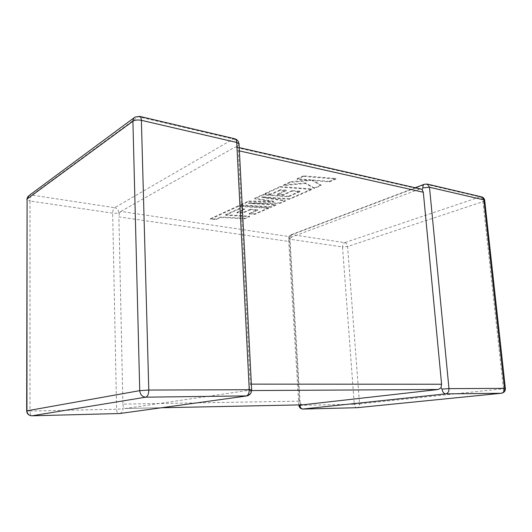 <?xml version="1.0" encoding="UTF-8"?>
<svg xmlns="http://www.w3.org/2000/svg" width="532" height="532" viewBox="0 0 532 532"><rect width="100%" height="100%" fill="white"/><g stroke="black" fill="none" stroke-linecap="round" stroke-linejoin="round"><path stroke-width="0.4" stroke-dasharray="2.66 2" d="M119.7 413.524L119.873 413.477C121.868 412.712 122.912 411.163 122.998 408.822L123.424 407.346L125.193 408.496L247.041 390.581L249.202 388.48L250.226 384.131L238.329 150.676L236.986 147.411L236.427 146.978L234.831 147.191L419.409 189.159L421.218 189.099M234.885 138.792L233.215 139.012L114.639 207.68L31.794 195.084L138.254 116.708L233.215 139.012C236.008 139.983 237.624 142.104 238.057 145.369L236.986 147.411M118.849 413.643L247.18 395.888C249.415 394.963 250.525 393.022 250.525 390.069L249.202 388.48M299.908 404.899L300.58 403.881L299.529 401.155L122.899 404.114L118.889 216.89L289.614 241.581L290.286 238.722L291.795 236.986L419.409 189.159M118.796 212.587C118.496 209.947 117.113 208.311 114.639 207.68C113.402 208.657 112.751 210.479 112.678 213.152L116.588 409.228L29.992 411.05L29.992 200.99L112.678 213.152C115.264 213.445 117.306 213.259 118.796 212.587L119.254 213.478L118.889 216.89M291.795 236.986L120.87 211.417L119.254 213.478M299.529 401.155L289.614 241.581M120.87 211.417L234.831 147.191M289.388 237.89L288.55 238.642L289.933 239.214L342.522 246.948L354.265 404.22L300.274 405.357L289.933 239.214C289.94 236.946 290.658 235.423 292.095 234.652L425.547 184.178L479.851 196.933L344.709 242.645L292.095 234.652L290.944 234.778L289.388 237.89L290.286 238.722M302.322 404.852L300.58 403.881M122.899 404.114L123.424 407.346M239.014 209.089L225.628 215.227L249.568 216.644L244.554 218.818L220.76 217.442L216.152 219.543L210.406 219.217L238.323 206.363L268.733 208.311L254.781 214.376L249.169 214.03L257.734 210.266L250.273 209.794L242.525 213.246L236.986 212.906L244.687 209.442L239.014 209.089L238.988 208.571L225.608 214.715L225.628 215.227M225.608 214.715L249.541 216.138L249.568 216.644M249.541 216.138L244.527 218.32L244.554 218.818M244.527 218.32L220.733 216.936L220.76 217.442M220.733 216.936L216.132 219.038L216.152 219.543M216.132 219.038L210.386 218.712L210.406 219.217M210.386 218.712L238.296 205.837L238.323 206.363M238.296 205.837L268.7 207.793L268.733 208.311M268.7 207.793L254.755 213.864L254.781 214.376M254.755 213.864L249.142 213.518L249.169 214.03M249.142 213.518L257.701 209.748L257.734 210.266M257.701 209.748L250.246 209.275L250.273 209.794M250.246 209.275L242.499 212.733L242.525 213.246M242.499 212.733L236.959 212.394L236.986 212.906M236.959 212.394L244.66 208.923L244.687 209.442M244.66 208.923L238.988 208.571M240.531 205.345L248.703 201.581L273.681 201.781L254.735 198.808L263.054 194.978L288.444 196.773L299.928 191.726L292.128 191.148L283.27 195.091L277.478 194.672L286.283 190.709L280.344 190.276L271.067 194.506L265.036 194.067L280.125 187.124L311.952 189.518L289.468 199.294L261.83 197.372L285.345 201.089L280.078 203.377L248.524 203.39L275.889 205.199L271.014 207.32L240.531 205.345L240.504 204.82L248.677 201.049L248.703 201.581M248.677 201.049L273.654 201.249L273.681 201.781M273.654 201.249L254.702 198.27L254.735 198.808M254.702 198.27L263.021 194.433L263.054 194.978M263.021 194.433L288.411 196.235L288.444 196.773M288.411 196.235L299.888 191.181L299.928 191.726M299.888 191.181L292.095 190.596L292.128 191.148M292.095 190.596L283.237 194.546L283.27 195.091M283.237 194.546L277.445 194.127L277.478 194.672M277.445 194.127L286.249 190.157L286.283 190.709M286.249 190.157L280.311 189.725L280.344 190.276M280.311 189.725L271.034 193.954L271.067 194.506M271.034 193.954L265.002 193.515L265.036 194.067M265.002 193.515L280.085 186.559L280.125 187.124M280.085 186.559L311.918 188.966L311.952 189.518M311.918 188.966L289.428 198.762L289.468 199.294M289.428 198.762L261.804 196.833L261.83 197.372M261.804 196.833L285.312 200.557L285.345 201.089M285.312 200.557L280.045 202.852L280.078 203.377M280.045 202.852L248.491 202.858L248.524 203.39M248.491 202.858L275.855 204.674L275.889 205.199M275.855 204.674L270.981 206.795L271.014 207.32M270.981 206.795L240.504 204.82M303.42 176.398L335.991 179.071L329.454 181.911L312.025 180.508L321.062 185.562L314.372 188.468L305.441 183.46L283.436 185.595L290.465 182.356L311.014 180.441L297.075 179.317L303.42 176.398L303.38 175.819L335.945 178.499L335.991 179.071M335.945 178.499L329.414 181.346L329.454 181.911M329.414 181.346L311.991 179.936L312.025 180.508M311.991 179.936L321.022 185.003L321.062 185.562M321.022 185.003L314.332 187.916L314.372 188.468M314.332 187.916L305.401 182.895L305.441 183.46M305.401 182.895L283.403 185.03L283.436 185.595M283.403 185.03L290.432 181.791L290.465 182.356M290.432 181.791L310.974 179.869L311.014 180.441M310.974 179.869L297.042 178.739L297.075 179.317M297.042 178.739L303.38 175.819M31.661 415.811L118.476 413.623C117.346 413.164 116.721 411.702 116.588 409.228L122.998 408.822M250.226 384.131L251.35 384.131M239.4 150.915L238.329 150.676M357.557 407.652L356.686 407.698C355.323 407.346 354.512 406.189 354.265 404.22L359.539 403.894C359.585 405.896 358.92 407.153 357.557 407.652L501.636 393.214C502.999 392.643 503.598 391.153 503.445 388.759L359.539 403.894L347.596 246.522L482.976 201.661L503.445 388.759L505.373 388.433M125.193 408.496L161.522 407.751M251.636 390.555L247.041 390.581M484.712 200.418L482.976 201.661C482.544 199.141 481.5 197.565 479.851 196.933L481.686 196.9M344.709 242.645C346.319 243.097 347.276 244.388 347.596 246.522L342.522 246.948C342.508 244.793 343.24 243.363 344.709 242.645M427.369 184.112L424.356 184.258M298.871 405.291L300.274 405.357C300.5 407.439 301.278 408.669 302.615 409.042L356.686 407.698M28.016 196.375L29.027 195.55L31.794 195.084C30.696 196.168 30.098 198.137 29.992 200.99L26.833 199.746L26.826 199.267M139.77 116.402L135.048 117.06L134.197 117.692M26.673 410.884L29.992 411.05C30.065 413.71 30.59 415.286 31.568 415.785L30.65 415.672M238.057 145.369L239.068 144.332M250.525 390.069L251.643 389.816M230.861 212.295L230.888 212.813M298.844 404.925L288.55 238.642C288.504 236.826 289.302 235.543 290.944 234.778L415.199 187.723M301.863 404.839L124.801 408.476M239.234 147.617L236.427 146.978"/><path stroke-width="0.8" d="M161.522 407.751L302.322 404.852L438.315 389.497L251.636 390.555M299.908 404.899L299.775 405.138C300.108 407.552 301.205 408.862 303.054 409.055L357.138 407.705L501.211 393.274L445.67 393.886C443.735 393.613 442.531 392.011 442.052 389.078L440.962 387.788L438.315 389.497M251.35 384.131L441.593 384.244L423.312 192.258L239.4 150.915M239.234 147.617L421.218 189.099L422.129 189.552L423.312 192.258M415.199 187.723L424.356 184.258C423.266 184.803 422.774 186 422.893 187.856L422.129 189.552M441.593 384.244L440.962 387.788M251.643 389.816L251.636 389.717C251.629 392.869 250.146 394.924 247.18 395.888L145.748 397.178L31.893 415.811L119.7 413.524M118.849 413.643L246.03 396.074C248.145 395.422 249.215 393.254 249.249 389.57L236.727 142.47L141.379 120.318L148.787 390.042L251.636 389.717L239.041 143.813L236.727 142.47C236.58 140.488 235.969 139.264 234.885 138.792L139.77 116.402C140.741 116.867 141.279 118.171 141.379 120.318C137.855 119.673 135.035 119.973 132.907 121.21L27.092 198.988L26.946 410.817L139.743 390.641L132.907 121.21C132.914 119.281 133.625 117.898 135.048 117.06L139.77 116.402M442.052 389.078L448.981 388.633L504.496 388.373L483.821 199.872L429.484 187.251L448.981 388.633C449.035 391.599 447.931 393.348 445.67 393.886L302.615 409.042C300.454 408.736 299.203 407.492 298.871 405.317L299.775 405.138M481.686 196.9C483.415 197.478 484.419 198.649 484.712 200.418L481.686 196.9L427.369 184.112L424.356 184.258M422.893 187.856L429.484 187.251L427.369 184.112M505.373 388.433L504.496 388.373C504.562 391.14 503.472 392.776 501.211 393.274L501.636 393.214C504.19 392.589 505.433 391 505.373 388.433L484.712 200.418M357.557 407.652L356.686 407.698M26.673 410.884L27.092 198.988L29.027 195.55L134.197 117.692M31.661 415.811L31.893 415.811C28.894 415.572 27.245 413.909 26.946 410.817L26.673 410.977C26.893 413.437 28.223 415 30.65 415.672M139.743 390.641C140.209 394.638 142.204 396.819 145.748 397.178C147.683 396.46 148.694 394.086 148.787 390.042L139.743 390.641M239.068 144.332L239.041 143.813C238.662 141.273 237.272 139.597 234.885 138.792M298.871 405.291L298.844 404.925M28.016 196.375L26.826 199.267"/></g></svg>

